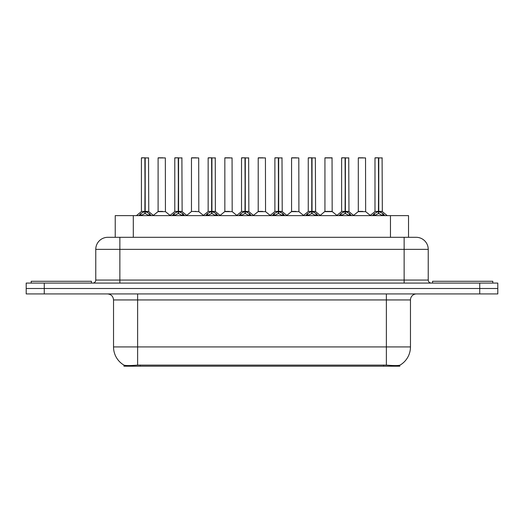 <?xml version="1.0" encoding="UTF-8"?>
<svg xmlns="http://www.w3.org/2000/svg" width="524" height="524" viewBox="0 0 524 524"><rect width="100%" height="100%" fill="white"/><g stroke="black" fill="none" stroke-linecap="round" stroke-linejoin="round"><path stroke-width="0.79" d="M112.031 237.307L115.228 237.307L115.228 215.626L408.53 215.626L408.53 237.307M399.805 365.215L399.805 366.197L123.952 366.197L123.952 365.11C125.511 365.713 130.07 365.713 137.622 365.11L386.378 365.11C393.917 365.713 398.476 365.713 400.048 365.11A21.078 21.078 0 0 0 410.469 346.927L410.469 299.944A6.026 6.026 0 0 1 416.488 293.925M123.952 365.11A21.078 21.078 0 0 1 113.531 346.927L113.531 299.944C113.177 296.289 111.167 294.278 107.512 293.925M44.271 283.078L497.8 283.078L497.8 288.501L26.2 288.501L26.2 293.925L44.271 293.925L44.271 288.501L26.2 288.501L26.2 283.078L44.271 283.078L44.271 288.501L497.8 288.501L497.8 293.925L44.271 293.925M107.996 237.307L416.187 237.307A12.045 12.045 0 0 1 428.232 249.352L428.232 280.071C428.416 281.899 429.418 282.901 431.245 283.078M107.813 237.307A12.045 12.045 0 0 0 95.768 249.352L95.768 280.071A3.013 3.013 0 0 1 92.755 283.078M138.86 215.626L140.93 213.451L144.873 211.454L144.873 213.556L145.089 157.803L141.539 157.803L144.984 157.803L144.984 211.408L149.137 213.451L151.207 215.626M144.879 157.803L141.421 157.921L141.421 211.408L144.873 211.454M145.194 211.454L145.194 213.556L145.089 211.408L148.646 211.408L145.194 211.408L145.187 157.803M145.587 211.644L148.757 211.644L148.528 157.803M144.873 157.921L145.089 211.408M144.984 157.803L143.831 157.803M144.48 211.644L141.421 211.408L145.037 211.408M149.137 213.451L149.137 215.626L145.194 213.556M144.873 213.556L141.513 215.22M162.63 211.408L161.562 211.408M158.104 157.921L165.329 157.921L165.44 211.644L157.993 211.644L161.72 211.408L158.104 211.408L158.104 157.921L165.329 157.921M162.925 157.803L158.222 157.803M91.431 283.078L91.431 281.277L31.198 281.277L31.198 283.078M172.232 215.626L174.296 213.451L178.245 211.454L178.245 213.556L178.455 157.803L174.905 157.803L178.35 157.803L178.35 211.408L182.503 213.451L184.572 215.626M178.252 157.803L174.787 157.921L174.787 211.408L178.245 211.454M178.56 211.454L178.56 213.556L178.455 211.408L182.018 211.408L178.56 211.408L178.553 157.803M178.953 211.644L182.123 211.644L181.893 157.803M178.245 157.921L178.455 211.408M178.35 157.803L177.197 157.803M177.846 211.644L174.787 211.408L178.402 211.408M182.496 215.633L178.56 213.556M178.245 213.556L174.878 215.22M205.598 215.626L207.661 213.451L211.611 211.454L211.611 213.556L211.82 157.803L208.277 157.803L211.716 157.803L211.716 211.408L215.875 213.451L217.938 215.626M211.617 157.803L208.152 157.921L208.152 211.408L211.611 211.454M211.925 211.454L211.925 213.556L211.82 211.408L215.384 211.408L215.259 157.803M215.384 157.921L211.925 157.921L211.925 211.408L215.495 211.644L212.325 211.644M211.611 157.921L211.82 211.408M211.716 157.803L210.563 157.803M211.211 211.644L208.159 211.408L211.768 211.408M215.862 215.633L211.925 213.556M211.611 213.556L208.244 215.22M238.964 215.626L241.033 213.451L244.977 211.454L244.977 213.556L245.186 157.803L241.643 157.803L245.081 157.803L245.081 211.408L249.241 213.451L251.304 215.626M244.983 157.803L241.525 157.921L241.525 211.408L244.977 211.454M245.291 211.454L245.291 213.556L245.186 211.408L248.749 211.408L245.291 211.408L245.291 157.803M245.691 211.644L248.861 211.644L248.631 157.803M244.977 157.921L245.186 211.408M245.081 157.803L243.929 157.803M244.584 211.644L241.525 211.408L245.134 211.408M249.241 213.451L249.241 215.626L245.291 213.556M244.977 213.556L241.61 215.22M272.329 215.626L274.399 213.451L278.342 211.454L278.342 213.556L278.558 157.803L275.008 157.803L278.454 157.803L278.454 211.408L282.606 213.451L284.676 215.626M278.349 157.803L274.89 157.921L274.89 211.408L278.342 211.454M278.663 211.454L278.663 213.556L278.558 211.408L282.115 211.408L278.663 211.408L278.657 157.803M279.056 211.644L282.226 211.644L281.997 157.803M278.342 157.921L278.558 211.408M278.454 157.803L277.301 157.803M277.949 211.644L274.89 211.408L278.506 211.408M282.606 213.451L282.606 215.626L278.663 213.556M278.342 213.556L274.982 215.22M195.996 211.408L194.928 211.408M198.701 157.921L191.47 157.921L198.701 157.921L198.806 211.644L191.476 211.408M196.29 157.803L191.594 157.803M191.47 157.921L191.47 211.408M229.361 211.408L228.294 211.408M224.835 157.921L232.067 157.921L232.178 211.644L224.731 211.644L228.451 211.408L224.842 211.408L224.835 157.921L232.067 157.921M229.656 157.803L224.96 157.803M262.734 211.408L261.659 211.408M258.208 157.921L265.432 157.921L265.544 211.644L258.096 211.644L261.817 211.408L258.208 211.408L258.208 157.921L265.432 157.921M263.022 157.803L258.325 157.803M492.802 283.078L492.802 281.277L432.569 281.277L432.569 283.078M305.702 215.626L307.765 213.451L311.714 211.454L311.714 213.556L311.924 157.803L308.374 157.803L311.819 157.803L311.819 211.408L315.972 213.451L318.042 215.626M311.721 157.803L308.256 157.921L308.256 211.408L311.714 211.454M312.029 211.454L312.029 213.556L311.924 211.408L315.487 211.408L312.029 211.408L312.022 157.803M312.422 211.644L315.592 211.644L315.363 157.803M311.714 157.921L311.924 211.408M311.819 157.803L310.667 157.803M311.315 211.644L308.256 211.408L311.872 211.408M315.972 213.451L315.972 215.626L312.029 213.556M311.714 213.556L308.348 215.22M339.067 215.626L341.131 213.451L345.08 211.454L345.08 213.556L345.29 157.803L341.746 157.803L345.185 157.803L345.185 211.408L349.344 213.451L351.408 215.626M345.087 157.803L341.622 157.921L341.622 211.408L345.08 211.454M345.395 211.454L345.395 213.556L345.29 211.408L348.853 211.408L345.395 211.408L345.388 157.803M345.794 211.644L348.964 211.644L348.729 157.803M345.08 157.921L345.29 211.408M345.185 157.803L344.032 157.803M344.681 211.644L341.628 211.408L345.237 211.408M349.344 213.451L349.344 215.626L345.395 213.556M345.08 213.556L341.714 215.22M372.433 215.626L374.503 213.451L378.446 211.454L378.446 213.556L378.656 157.803L375.112 157.803L378.551 157.803L378.551 211.408L382.71 213.451L384.773 215.626M378.452 157.803L374.994 157.921L374.994 211.408L378.446 211.454M378.76 211.454L378.76 213.556L378.656 211.408L382.219 211.408L378.76 211.408L378.76 157.803M379.16 211.644L382.33 211.644L382.101 157.803M378.446 157.921L378.656 211.408M378.551 157.803L377.398 157.803M378.053 211.644L374.994 211.408L378.603 211.408M382.71 213.451L382.71 215.626L378.76 213.556M378.446 213.556L375.079 215.22M296.099 211.408L295.032 211.408M291.573 157.921L298.798 157.921L298.909 211.644L291.462 211.644L295.189 211.408L291.573 211.408L291.573 157.921L298.798 157.921M296.394 157.803L291.691 157.803M329.465 211.408L332.17 211.408L332.046 157.803L324.939 157.921L324.939 211.408L328.397 211.408M329.76 157.803L325.063 157.803M328.712 211.408L324.939 211.408L320.21 215.384M362.831 211.408L361.763 211.408M358.305 157.921L365.536 157.921L365.647 211.644L358.2 211.644L361.92 211.408L358.311 211.408L358.305 157.921L365.536 157.921M363.125 157.803L358.429 157.803M383.542 366.197L383.542 365.005M140.216 366.197L140.216 365.005M133.299 237.307L133.299 215.626M390.459 237.307L390.459 215.626M386.378 293.925L386.378 299.944L113.531 299.944M410.469 299.944L386.378 299.944L386.378 346.927L410.469 346.927M386.378 365.11L386.378 346.927L137.622 346.927L137.622 365.11M113.531 346.927L137.622 346.927L137.622 293.925M479.729 293.925L479.729 283.078M428.232 249.352L95.768 249.352M119.858 283.078L119.858 237.307M95.768 280.071L428.232 280.071M404.142 237.307L404.142 283.078M148.646 157.921L145.194 157.921M149.772 213.995L149.772 215.626M140.93 213.451L140.93 215.626M140.294 213.995L140.294 215.626M182.018 157.921L178.56 157.921M182.503 213.451L182.503 215.626M183.138 213.995L183.138 215.626M174.296 213.451L174.296 215.626M173.66 213.995L173.66 215.626M215.875 213.451L215.875 215.626M216.504 213.995L216.504 215.626M207.661 213.451L207.661 215.626M207.032 213.995L207.032 215.626M248.749 157.921L245.291 157.921M249.876 213.995L249.876 215.626M241.033 213.451L241.033 215.626M240.398 213.995L240.398 215.626M282.115 157.921L278.663 157.921M283.242 213.995L283.242 215.626M274.399 213.451L274.399 215.626M273.764 213.995L273.764 215.626M315.487 157.921L312.029 157.921M316.607 213.995L316.607 215.626M307.765 213.451L307.765 215.626M307.13 213.995L307.13 215.626M348.853 157.921L345.395 157.921M349.973 213.995L349.973 215.626M341.131 213.451L341.131 215.626M340.502 213.995L340.502 215.626M382.219 157.921L378.76 157.921M383.345 213.995L383.345 215.626M374.503 213.451L374.503 215.626M373.867 213.995L373.867 215.626M328.555 211.408L332.275 211.644L324.828 211.644M332.17 157.921L324.939 157.921M141.31 211.644L136.397 215.626M148.757 211.644L153.67 215.626M157.993 211.644L153.375 215.384M165.44 211.644L170.058 215.384M174.675 211.644L169.763 215.626M182.123 211.644L187.035 215.626M208.048 211.644L203.135 215.626M215.495 211.644L220.401 215.626M241.413 211.644L236.501 215.626M248.861 211.644L253.773 215.626M274.779 211.644L269.867 215.626M282.226 211.644L287.139 215.626M191.358 211.644L186.741 215.384M198.806 211.644L203.423 215.384M224.731 211.644L220.113 215.384M232.178 211.644L236.796 215.384M258.096 211.644L253.478 215.384M265.544 211.644L270.161 215.384M308.145 211.644L303.232 215.626M315.592 211.644L320.505 215.626M341.517 211.644L336.604 215.626M348.964 211.644L353.87 215.626M374.883 211.644L369.97 215.626M382.33 211.644L387.243 215.626M291.462 211.644L286.844 215.384M298.909 211.644L303.527 215.384M332.275 211.644L336.893 215.384M358.2 211.644L353.582 215.384M365.647 211.644L370.265 215.384"/></g></svg>
